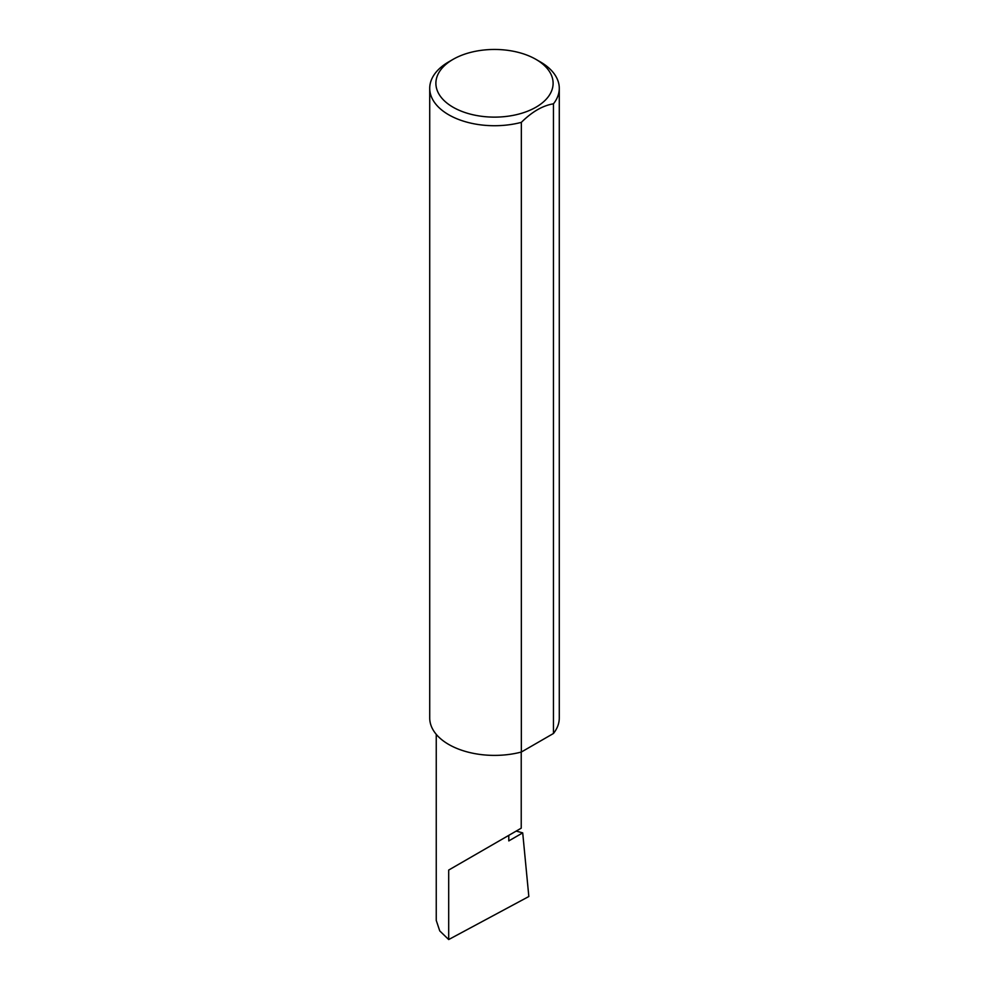 <?xml version="1.0" encoding="UTF-8"?>
<svg xmlns="http://www.w3.org/2000/svg" width="989" height="989" viewBox="0 0 989 989"><rect width="100%" height="100%" fill="white"/><g stroke="black" fill="none" stroke-linecap="round" stroke-linejoin="round"><path stroke-width="1.48" d="M516.209 831.081L522.711 832.874L508.791 840.91L508.791 835.359L521.228 828.176L521.228 752.06M508.791 835.359C518.78 829.586 530.611 822.761 508.791 835.359L448.697 870.06L508.791 835.359M453.061 107.22A58.611 33.836 0 0 0 535.939 107.22A58.611 33.836 0 0 0 535.939 59.365L540.303 61.874A64.779 37.397 180 0 1 559.279 88.33A64.779 37.397 180 0 1 553.457 103.82C542.763 105.563 532.057 111.745 521.339 122.364A64.779 37.397 180 0 1 448.697 114.773A64.779 37.397 180 0 1 429.721 88.33A64.779 37.397 180 0 1 448.697 61.874L453.061 59.365A58.611 33.836 0 0 0 453.061 107.22M521.339 122.364L521.339 752.036A64.779 37.397 180 0 1 448.697 744.433A64.779 37.397 180 0 1 429.721 717.989L429.721 88.33M522.711 832.874L528.831 896.516L448.697 939.55L439.746 930.909L436.248 920.413L436.248 734.357M448.697 939.55L448.697 870.06M553.457 103.82L553.457 733.479A64.779 37.397 180 0 0 559.279 717.989L559.279 88.33M521.339 752.036L553.457 733.479M540.303 61.874L535.939 59.365A58.611 33.836 0 0 0 453.061 59.365"/></g></svg>
